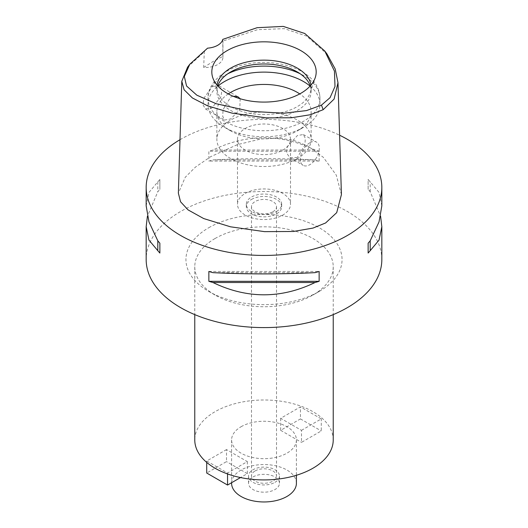 <?xml version="1.0" encoding="UTF-8"?>
<svg xmlns="http://www.w3.org/2000/svg" width="528" height="528" viewBox="0 0 528 528"><rect width="100%" height="100%" fill="white"/><g stroke="black" fill="none" stroke-linecap="round" stroke-linejoin="round"><path stroke-width="0.4" stroke-dasharray="2.64 1.98" d="M222.783 39.376L222.862 56.384A17.675 10.204 180 0 1 222.935 57.288A17.675 10.204 180 0 1 203.689 67.452L204.277 51.79L207.57 48.16M222.935 57.288L222.935 40.478L222.908 41.039L257.473 29.7L284.288 28.644L306.537 36.069L327.004 54.001M187.559 67.228L204.277 51.79M212.269 86.467L219.127 85.892L221.806 90.057L221.08 96.565L211.794 108.082L205.385 108.913L203.122 104.993L203.749 98.419L212.269 86.467M203.689 67.452L212.81 61.644L222.862 56.384M341.418 194.601L336.296 175.151L323.341 157.337L308.035 146.051L293.39 140.25L278.626 138.046L260.707 139.016L237.389 144.652L210.725 156.651L195.406 167.138L185.269 177.236L178.365 193.156M180.002 139.702A117.83 68.026 180 0 1 180.682 139.306A117.83 68.026 180 0 1 339.603 135.227M381.83 259.565A117.83 68.026 0 0 0 309.091 196.713A117.83 68.026 0 0 0 180.682 211.464A117.83 68.026 0 0 0 146.17 259.565M381.83 205.861L379.031 192.436L370.194 181.87A117.83 68.026 0 0 0 368.135 179.507L368.135 189.367A117.83 68.026 180 0 1 370.194 191.73L380.596 216.275M319.143 161.08L319.143 151.219A117.83 68.026 0 0 0 315.051 150.031C281.015 133.643 246.985 133.643 212.949 150.031A117.83 68.026 0 0 0 208.857 151.219L208.857 161.08A117.83 68.026 180 0 1 212.949 159.892C246.985 158.235 281.015 158.235 315.051 159.892A117.83 68.026 180 0 1 319.143 161.08L208.857 161.08M146.17 205.861L148.969 192.436L157.806 181.87A117.83 68.026 0 0 1 159.865 179.507L159.865 189.367A117.83 68.026 180 0 0 157.806 191.73L147.404 216.275M208.804 227.7A78.065 45.071 180 0 1 319.196 227.7A78.065 45.071 180 0 1 319.202 291.436A78.065 45.071 180 0 1 319.196 291.436A78.065 45.071 180 0 1 208.798 291.436A78.065 45.071 180 0 1 208.804 227.7M215.048 238.524A69.227 39.97 180 0 1 290.492 229.858A69.227 39.97 180 0 1 333.227 266.779A69.227 39.97 180 0 1 312.952 295.04L312.952 295.04A69.227 39.97 180 0 1 215.048 295.04A69.227 39.97 180 0 1 194.773 266.779A69.227 39.97 180 0 1 215.048 238.524M319.196 291.436L312.952 295.04L319.202 291.436M333.227 439.956A69.227 39.97 0 0 0 290.492 403.036A69.227 39.97 0 0 0 215.048 411.695A69.227 39.97 0 0 0 194.773 439.956M241.085 426.73A32.406 18.711 180 0 1 276.401 422.671A32.406 18.711 180 0 1 296.406 439.956A32.406 18.711 180 0 1 286.915 453.189A32.406 18.711 180 0 1 251.599 457.241A32.406 18.711 180 0 1 231.594 439.956A32.406 18.711 180 0 1 241.085 426.73M226.505 449.579L206.719 461.003L227.548 473.029L247.335 461.604L226.505 449.579L226.505 461.604L206.719 473.029M301.495 430.34L321.281 418.915L300.452 406.883L280.665 418.308L301.495 430.34L301.495 442.365L321.281 430.94L321.281 418.915M296.406 483.252A32.406 18.711 0 0 0 276.401 465.967A32.406 18.711 0 0 0 241.085 470.026A32.406 18.711 0 0 0 231.594 483.252M253.064 476.936A15.464 8.93 180 0 1 269.92 475.002A15.464 8.93 180 0 1 279.464 483.252A15.464 8.93 180 0 1 274.936 489.568A15.464 8.93 180 0 1 258.08 491.502A15.464 8.93 180 0 1 248.536 483.252A15.464 8.93 180 0 1 253.064 476.936M274.936 482.348A15.464 8.93 0 0 0 279.464 476.038A15.464 8.93 0 0 0 269.92 467.788A15.464 8.93 0 0 0 253.064 469.722A15.464 8.93 0 0 0 248.536 476.038A15.464 8.93 0 0 0 258.08 484.288A15.464 8.93 0 0 0 274.936 482.348M255.149 470.923A12.52 7.227 180 0 1 268.792 469.359A12.52 7.227 180 0 1 276.52 476.038A12.52 7.227 180 0 1 272.851 481.147A12.52 7.227 180 0 1 259.208 482.711A12.52 7.227 180 0 1 251.48 476.038A12.52 7.227 180 0 1 255.149 470.923M272.851 211.761A12.52 7.227 0 0 0 276.52 206.653A12.52 7.227 0 0 0 268.792 199.973A12.52 7.227 0 0 0 255.149 201.538A12.52 7.227 0 0 0 251.48 206.653A12.52 7.227 0 0 0 259.208 213.332A12.52 7.227 0 0 0 272.851 211.761M251.5 199.439A17.675 10.204 180 0 1 270.765 197.221A17.675 10.204 180 0 1 281.675 206.653A17.675 10.204 180 0 1 276.5 213.866A17.675 10.204 180 0 1 257.235 216.077A17.675 10.204 180 0 1 246.325 206.653A17.675 10.204 180 0 1 251.5 199.439M276.5 211.464A17.675 10.204 0 0 0 281.675 204.244A17.675 10.204 0 0 0 270.765 194.819A17.675 10.204 0 0 0 251.5 197.03A17.675 10.204 0 0 0 246.325 204.244A17.675 10.204 0 0 0 257.235 213.675A17.675 10.204 0 0 0 276.5 211.464M245.256 193.42A26.512 15.305 180 0 1 274.144 190.106A26.512 15.305 180 0 1 290.512 204.244A26.512 15.305 180 0 1 282.744 215.068A26.512 15.305 180 0 1 253.856 218.387A26.512 15.305 180 0 1 237.488 204.244A26.512 15.305 180 0 1 245.256 193.42M282.744 150.13A26.512 15.305 0 0 0 290.512 139.306A26.512 15.305 0 0 0 274.144 125.162A26.512 15.305 0 0 0 245.256 128.482A26.512 15.305 0 0 0 237.488 139.306A26.512 15.305 0 0 0 253.856 153.443A26.512 15.305 0 0 0 282.744 150.13M297.33 158.545A47.131 27.212 180 0 1 245.962 164.446A47.131 27.212 180 0 1 216.869 139.306A47.131 27.212 180 0 1 230.67 120.061A47.131 27.212 180 0 1 282.038 114.167A47.131 27.212 180 0 1 311.131 139.306A47.131 27.212 180 0 1 297.33 158.545M297.33 157.463L289.945 157.733L286.697 153.199L287.39 146.738L297.33 135.577L303.349 134.521L305.309 138.31L304.92 144.949L297.33 157.463M228.254 93.911A47.131 27.212 0 0 0 216.869 111.646A47.131 27.212 0 0 0 230.67 130.885A47.131 27.212 0 0 0 297.33 130.885L297.33 130.885A47.131 27.212 0 0 0 311.131 111.646A47.131 27.212 0 0 0 299.746 93.911M232.934 96.169L230.67 97.093L223.08 109.606L222.697 116.312L224.651 120.041L230.67 118.978L239.771 109.626L240.161 98.762M309.824 142.791A13.405 7.735 120 0 0 301.072 154.605A13.405 7.735 120 0 0 303.125 165.343A13.405 7.735 120 0 0 309.824 164.683A13.405 7.735 120 0 0 318.582 152.869A13.405 7.735 120 0 0 316.529 142.131A13.405 7.735 120 0 0 309.824 142.791M310.088 86.09A55.968 32.314 180 0 1 319.968 104.432A55.968 32.314 180 0 1 303.58 127.281A55.968 32.314 180 0 1 303.574 127.281A55.968 32.314 180 0 1 224.42 127.281A55.968 32.314 180 0 1 208.032 104.432A55.968 32.314 180 0 1 217.912 86.09M297.33 130.885L303.574 127.281L297.33 130.885M310.24 85.925A47.131 27.212 180 0 1 311.131 91.199A47.131 27.212 180 0 1 297.33 110.444A47.131 27.212 180 0 1 245.962 116.338A47.131 27.212 180 0 1 216.869 91.199A47.131 27.212 180 0 1 217.76 85.925M217.034 85.087A47.131 27.212 0 0 0 216.869 87.351A47.131 27.212 0 0 0 217.721 92.506A47.131 27.212 0 0 0 250.186 113.368A47.131 27.212 0 0 0 297.33 106.597A47.131 27.212 0 0 0 310.279 92.506A47.131 27.212 0 0 0 311.131 87.351A47.131 27.212 0 0 0 310.966 85.087M206.719 462.403L206.719 461.003M227.548 473.933L227.548 473.029M247.335 461.604L247.335 473.629L240.53 477.556M247.335 473.629L226.505 461.604M280.665 418.308L280.665 430.34L300.452 418.915L300.452 406.883M300.452 418.915L321.281 430.94M280.665 430.34L301.495 442.365M157.806 181.87L157.806 191.73M159.865 179.507L159.865 189.367M212.949 272.653L315.051 272.653M208.857 271.465L319.143 271.465M370.194 191.73L370.194 181.87M368.135 189.367L368.135 179.507M315.051 150.031L212.949 150.031M319.143 151.219L208.857 151.219M315.051 159.892L212.949 159.892M227.819 73.762A55.968 32.314 0 0 0 224.426 75.57A55.968 32.314 0 0 0 208.032 98.419A55.968 32.314 0 0 0 242.583 128.271A55.968 32.314 0 0 0 303.574 121.268A55.968 32.314 0 0 0 319.968 98.419A55.968 32.314 0 0 0 300.181 73.762M215.048 295.04L208.798 291.436M194.773 266.779L194.773 314.615M333.227 266.779L333.227 314.615M296.406 439.956L296.406 475.273M231.594 439.956L231.594 482.717M279.464 476.038L279.464 483.252M248.536 476.038L248.536 483.252M276.52 206.653L276.52 476.038M251.48 206.653L251.48 476.038M281.675 204.244L281.675 206.653M246.325 204.244L246.325 206.653M290.512 139.306L290.512 204.244M237.488 139.306L237.488 204.244M216.869 111.646L216.869 139.306M289.945 157.733L303.125 165.343M303.349 134.521L316.529 142.131M311.131 111.646L311.131 139.306M219.127 85.892L238.055 96.822M205.385 108.913L224.651 120.041M230.67 130.885L224.42 127.281M319.968 104.432L319.968 98.419C319.42 63.855 257.803 52.642 226.255 71.524C212.824 79.424 207.676 90.209 208.032 98.419L208.032 104.432M216.869 87.351L216.869 91.199M311.131 87.351L311.131 91.199M310.279 92.506L315.236 77.669M217.721 92.506L212.764 77.669"/><path stroke-width="0.79" d="M207.57 48.16A17.675 10.204 0 0 0 222.783 39.376L257.11 27.694L283.259 26.4L304.775 33.488L324.76 51.005L334.448 71.115L334.996 86.453L330.086 97.634L321.453 105.131L306.524 110.576L283.985 113.197L250.437 111.342L216.143 103.719L196.812 95.165L186.569 86.005L184.325 76.461L189.803 64.231L207.57 48.16M300.901 93.265A52.186 30.129 0 0 0 315.236 77.669A52.186 30.129 0 0 0 288.466 45.349A52.186 30.129 0 0 0 227.099 50.655A52.186 30.129 0 0 0 212.764 77.669A52.186 30.129 0 0 0 248.708 100.762A52.186 30.129 0 0 0 300.901 93.265M324.76 51.005L327.004 54.001L335.221 69.01L337.993 82.738L334.092 99.092L323.182 109.685L310.385 114.721L291.397 117.764L266.363 117.876L232.003 113.124L207.676 105.871L192.403 97.97L184.107 89.78L181.79 81.299L187.559 67.228L189.803 64.231M181.79 81.299L178.365 193.156L180.53 201.742L188.06 209.887L203.689 218.559L230.498 226.802L264.528 231.64L293.41 231.482L312.998 228.083L325.604 222.974L336.712 212.639L341.418 194.601L337.993 82.738M339.603 135.227A117.83 68.026 180 0 1 381.83 187.407A117.83 68.026 180 0 1 347.318 235.514A117.83 68.026 180 0 1 218.909 250.259A117.83 68.026 180 0 1 146.17 187.407A117.83 68.026 180 0 1 180.002 139.702M147.404 216.275L146.17 226.69L146.17 259.565A117.83 68.026 0 0 0 218.909 322.417A117.83 68.026 0 0 0 347.318 307.672A117.83 68.026 0 0 0 381.83 259.565L381.83 226.69L380.596 216.275M368.135 253.037L368.135 243.177L368.135 253.037A117.83 68.026 180 0 0 370.194 250.675L379.031 240.108L381.83 226.69M368.135 243.177A117.83 68.026 0 0 0 370.194 240.814L379.031 221.912L381.83 205.861L381.83 187.407M146.17 187.407L146.17 205.861L148.969 221.912L157.806 240.814A117.83 68.026 0 0 0 159.865 243.177L159.865 253.037L159.865 243.177M159.865 253.037A117.83 68.026 180 0 1 157.806 250.675L148.969 240.108L146.17 226.69M208.857 281.325L208.857 271.465A117.83 68.026 0 0 0 212.949 272.653C246.985 274.309 281.015 274.309 315.051 272.653A117.83 68.026 0 0 0 319.143 271.465L319.143 281.325A117.83 68.026 180 0 1 315.051 282.513C281.015 298.901 246.985 298.901 212.949 282.513A117.83 68.026 180 0 1 208.857 281.325L319.143 281.325M194.773 314.615L194.773 439.956A69.227 39.97 0 0 0 237.508 476.883A69.227 39.97 0 0 0 312.952 468.217A69.227 39.97 0 0 0 333.227 439.956L333.227 314.615M231.594 482.717L231.594 483.252A32.406 18.711 0 0 0 251.599 500.537A32.406 18.711 0 0 0 286.915 496.478A32.406 18.711 0 0 0 296.406 483.252L296.406 475.273M299.746 93.911A47.131 27.212 0 0 0 230.67 92.407A47.131 27.212 0 0 0 228.254 93.911M240.161 98.762L238.055 96.822L232.934 96.169M217.912 86.09A55.968 32.314 180 0 1 224.426 81.583A55.968 32.314 180 0 1 310.088 86.09M217.76 85.925A47.131 27.212 180 0 1 230.67 71.96A47.131 27.212 180 0 1 277.708 65.168A47.131 27.212 180 0 1 310.24 85.925M310.966 85.087A47.131 27.212 0 0 0 280.21 61.802A47.131 27.212 0 0 0 230.67 68.112A47.131 27.212 0 0 0 217.034 85.087M240.53 477.556L227.548 485.054L206.719 473.029L206.719 462.403M227.548 485.054L227.548 473.933M157.806 240.814L157.806 250.675M212.949 282.513L315.051 282.513M370.194 250.675L370.194 240.814M323.182 109.685L321.453 105.131M300.181 73.762A55.968 32.314 0 0 0 227.819 73.762"/></g></svg>
